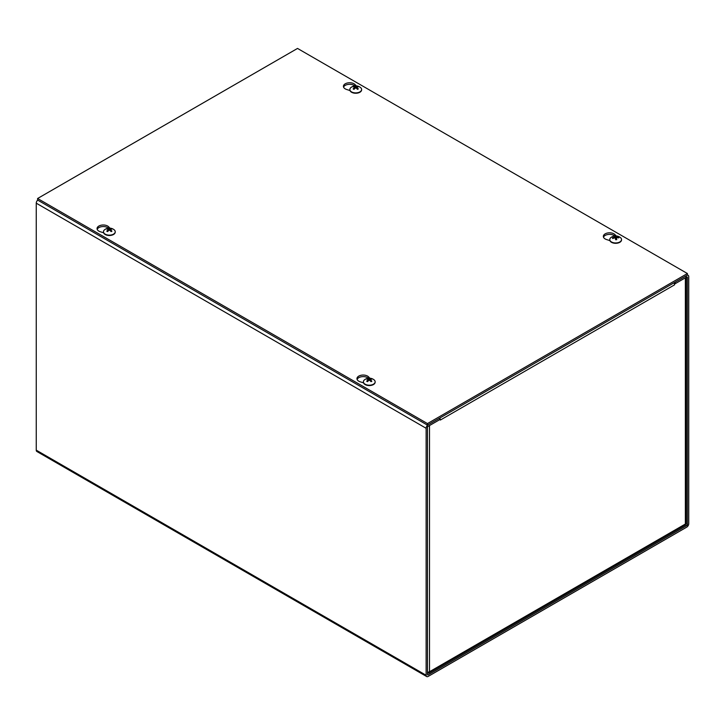 <?xml version="1.0" encoding="UTF-8"?>
<svg xmlns="http://www.w3.org/2000/svg" width="725" height="725" viewBox="0 0 725 725"><rect width="100%" height="100%" fill="white"/><g stroke="black" fill="none" stroke-linecap="round" stroke-linejoin="round"><path stroke-width="1.09" d="M427.478 674.477L427.478 427.496A0.961 0.553 120 0 1 428.158 426.318L439.667 419.675L439.667 418.117L428.158 424.759A2.873 1.658 120 0 0 426.128 428.276L426.128 675.256A2.873 1.658 120 0 0 426.717 676.57A2.873 1.658 120 0 0 428.158 676.425L686.72 527.147A2.873 1.658 120 0 0 688.75 523.631L688.75 276.651A2.873 1.658 120 0 0 688.152 275.337A2.873 1.658 120 0 0 686.72 275.473L675.211 282.125L675.211 283.683L686.72 277.041A0.961 0.553 -60 0 1 687.4 277.43L687.4 524.411A0.961 0.553 -60 0 1 686.72 525.58L428.158 674.866A0.961 0.553 120 0 1 427.478 674.477L428.158 674.866M675.211 283.683L674.014 282.995M426.717 676.57L36.848 451.476A2.873 1.658 -60 0 1 36.25 450.162L36.25 203.181A2.873 1.658 -60 0 1 37.691 200.109M673.942 282.859A2.873 1.658 60 0 1 674.54 284.853L440.338 420.065A2.873 1.658 -120 0 0 440.338 419.911M440.229 419.222A2.873 1.658 -120 0 0 439.749 418.062M674.54 284.862L674.54 284.073L685.37 277.82A2.873 1.658 -0 0 0 686.203 276.651M440.338 420.065L439.667 418.905M427.478 673.117L428.819 673.108L429.508 671.74L429.508 425.539L440.338 419.286M686.203 277.34L686.203 522.961L685.37 524.021L429.508 671.74L427.478 672.338M685.37 277.82L685.37 524.021L684.871 525.281L428.819 673.108M103.593 232.788L100.258 231.728A6.217 3.589 180 0 1 97.05 228.583A6.217 3.589 180 0 1 101.718 225.113A6.217 3.589 180 0 1 108.714 226.852L109.946 228.139M108.46 228.176A6.217 3.589 0 0 0 102.143 226.617A6.217 3.589 0 0 0 97.195 229.372M349.976 90.543L346.641 89.483A6.217 3.589 180 0 1 343.423 86.338A6.217 3.589 180 0 1 348.091 82.867A6.217 3.589 180 0 1 355.087 84.608L356.328 85.894M354.833 85.931A6.217 3.589 0 0 0 348.517 84.372A6.217 3.589 0 0 0 343.577 87.118M363.506 382.854L360.18 381.794A6.217 3.589 180 0 1 356.963 378.649A6.217 3.589 180 0 1 361.63 375.169A6.217 3.589 180 0 1 368.626 376.909L369.859 378.205M368.373 378.233A6.217 3.589 0 0 0 362.056 376.683A6.217 3.589 0 0 0 357.117 379.429M609.888 240.609L606.562 239.549A6.217 3.589 180 0 1 603.345 236.404A6.217 3.589 180 0 1 608.012 232.924A6.217 3.589 180 0 1 615.008 234.664L616.241 235.96M614.755 235.987A6.217 3.589 0 0 0 608.438 234.438A6.217 3.589 0 0 0 603.49 237.184M297.522 48.43L687.4 273.524L427.478 423.581L37.6 198.496L297.522 48.43M37.6 198.496L37.6 200.055L427.478 425.149L687.4 275.083L687.4 273.524M427.478 425.149L427.478 423.581M618.099 237.764L618.597 237.265A7.776 6.579 157 0 0 616.504 237.012L616.023 236.821A7.776 1.368 -91 0 0 615.643 236.087L615.661 238.235A1.985 1.151 180 0 0 615.326 238.244M615.643 236.087A3.154 1.822 -0 0 0 614.528 236.205A7.776 0.933 78.9 0 1 614.918 236.939L614.592 237.22A7.776 6.643 162.8 0 0 612.498 237.909L613.069 238.398M612.498 237.909A3.154 1.822 -0 0 0 612.707 238.561A7.776 5.8 -18.2 0 1 614.791 237.854L615.271 238.045A7.776 0.589 80.8 0 1 615.652 239.73A3.154 1.822 -0 0 0 616.776 239.612A7.776 1.713 -92.9 0 0 616.377 237.927L616.703 237.646A7.776 5.863 -13.5 0 1 618.797 237.909A3.154 1.822 -0 0 0 618.597 237.265M616.694 239.522L616.694 239.522A2.828 1.631 180 0 1 615.634 239.64M616.368 237.854L616.187 239.576L616.703 237.646M616.558 239.522L615.77 239.205L615.661 238.235M614.918 236.939L614.601 237.9M621.524 239.739A5.882 3.398 180 0 1 621.533 239.912A5.882 3.398 180 0 1 615.652 243.31A5.882 3.398 180 0 1 609.77 239.912A5.882 3.398 180 0 1 609.779 239.739M620.301 237.483A5.882 3.398 180 0 1 621.533 239.558A5.882 3.398 180 0 1 615.652 242.957A5.882 3.398 180 0 1 609.77 239.558A5.882 3.398 180 0 1 611.003 237.483A7.785 7.785 0 0 1 620.301 237.483M367.475 378.658A3.154 1.822 -0 0 0 366.678 379.121A7.776 4.205 54.4 0 1 368.182 379.51L368.182 379.846A7.776 4.993 116.9 0 0 366.678 381.187A3.154 1.822 -0 0 0 367.475 381.649A7.776 3.951 -57.2 0 1 368.98 380.299L369.56 380.299A7.776 3.951 57.2 0 1 371.055 381.649A3.154 1.822 -0 0 0 371.862 381.187L371.862 381.187A7.776 4.993 -116.9 0 0 370.348 379.846L370.348 379.51A7.776 4.205 -54.4 0 1 371.862 379.121A3.154 1.822 -0 0 0 371.055 378.658A7.776 4.74 114.1 0 0 369.56 379.048L368.98 379.048A7.776 4.74 -114.1 0 0 367.475 378.658L367.82 379.374M370.72 379.374L371.055 378.658M368.182 379.51L368.255 380.888M370.276 380.888L370.348 379.51M375.142 381.984A5.882 3.398 180 0 1 375.151 382.166A5.882 3.398 180 0 1 373.429 384.567A5.882 3.398 180 0 1 367.022 385.301A5.882 3.398 180 0 1 363.388 382.166A5.882 3.398 180 0 1 363.397 381.984M373.429 384.205A5.882 3.398 180 0 1 367.022 384.939A5.882 3.398 180 0 1 363.388 381.803A5.882 3.398 180 0 1 364.621 379.728A7.785 7.785 0 0 1 373.919 379.728A5.882 3.398 180 0 1 375.151 381.803A5.882 3.398 180 0 1 373.429 384.205M353.945 86.347A3.154 1.822 0 0 0 353.138 86.81A7.776 4.205 54.4 0 1 354.652 87.199L354.652 87.535A7.776 4.993 116.9 0 0 353.138 88.885A3.154 1.822 0 0 0 353.945 89.347A7.776 3.951 -57.2 0 1 355.44 87.997L356.02 87.997A7.776 3.951 57.2 0 1 357.525 89.347A3.154 1.822 0 0 0 358.322 88.885L358.322 88.885A7.776 4.993 -116.9 0 0 356.818 87.535L356.818 87.199A7.776 4.205 -54.4 0 1 358.322 86.81A3.154 1.822 0 0 0 357.525 86.347A7.776 4.74 114.1 0 0 356.02 86.746L355.44 86.746A7.776 4.74 -114.1 0 0 353.945 86.347L354.28 87.063M357.18 87.063L357.525 86.347M354.652 87.199L354.724 88.586M356.745 88.586L356.818 87.199M361.603 89.673A5.882 3.398 180 0 1 361.612 89.855A5.882 3.398 180 0 1 359.89 92.256A5.882 3.398 180 0 1 353.483 92.99A5.882 3.398 180 0 1 349.849 89.855A5.882 3.398 180 0 1 349.858 89.673M359.89 91.894A5.882 3.398 180 0 1 353.483 92.637A5.882 3.398 180 0 1 349.849 89.492A5.882 3.398 180 0 1 351.081 87.417A7.785 7.785 0 0 1 360.379 87.417A5.882 3.398 180 0 1 361.612 89.492A5.882 3.398 180 0 1 359.89 91.894M107.563 228.593A3.154 1.822 -0 0 0 106.756 229.064A7.776 4.205 54.4 0 1 108.27 229.444L108.27 229.78A7.776 4.993 116.9 0 0 106.756 231.13A3.154 1.822 -0 0 0 107.563 231.592A7.776 3.951 -57.2 0 1 109.058 230.242L109.647 230.242A7.776 3.951 57.2 0 1 111.142 231.592A3.154 1.822 -0 0 0 111.949 231.13L111.949 231.13A7.776 4.993 -116.9 0 0 110.436 229.78L110.436 229.444A7.776 4.205 -54.4 0 1 111.949 229.064A3.154 1.822 -0 0 0 111.142 228.593A7.776 4.74 114.1 0 0 109.647 228.991L109.058 228.991A7.776 4.74 -114.1 0 0 107.563 228.593L107.907 229.308M110.798 229.308L111.142 228.593M108.27 229.444L108.342 230.831M110.363 230.831L110.436 229.444M115.221 231.918A5.882 3.398 180 0 1 115.23 232.1A5.882 3.398 180 0 1 113.508 234.501A5.882 3.398 180 0 1 107.101 235.235A5.882 3.398 180 0 1 103.467 232.1A5.882 3.398 180 0 1 103.476 231.918M113.508 234.148A5.882 3.398 180 0 1 107.101 234.882A5.882 3.398 180 0 1 103.467 231.746A5.882 3.398 180 0 1 104.699 229.662A7.785 7.785 0 0 1 113.997 229.662A5.882 3.398 180 0 1 115.23 231.746A5.882 3.398 180 0 1 113.508 234.148M687.4 277.43L686.72 277.041M426.128 428.276L36.25 203.181M685.95 523.577L687.4 524.411M686.72 525.58L685.279 524.746M36.25 450.162L426.128 675.256M108.714 226.852L108.714 228.148M355.087 84.608L355.087 85.903M368.626 376.909L368.626 378.205M615.008 234.664L615.008 235.96M614.691 236.468A2.828 1.631 180 0 1 615.679 236.377M612.933 238.453A2.828 1.631 180 0 1 612.824 237.981M616.504 237.012L616.513 237.682M616.023 236.821L615.77 239.205M371.617 381.16A2.828 1.631 180 0 1 370.964 381.558M370.837 378.894A2.828 1.631 180 0 1 371.408 379.184M367.131 379.184A2.828 1.631 180 0 1 367.693 378.894M367.575 381.558A2.828 1.631 180 0 1 366.923 381.16M368.98 379.048L368.88 380.38M369.56 379.048L369.659 380.38M358.077 88.849A2.828 1.631 180 0 1 357.425 89.248M357.307 86.592A2.828 1.631 180 0 1 357.869 86.873M353.592 86.873A2.828 1.631 180 0 1 354.163 86.592M354.036 89.248A2.828 1.631 180 0 1 353.383 88.849M355.44 86.746L355.341 88.069M356.02 86.746L356.12 88.069M111.695 231.094A2.828 1.631 180 0 1 111.052 231.493M110.925 228.837A2.828 1.631 180 0 1 111.487 229.127M107.209 229.127A2.828 1.631 180 0 1 107.78 228.837M107.653 231.493A2.828 1.631 180 0 1 107.001 231.094L107.735 231.511M109.058 228.991L108.958 230.314M109.647 228.991L109.747 230.314M687.4 274.893L688.152 275.337M616.703 239.495L615.625 239.603M371.635 381.132L370.883 381.567M367.657 381.567L366.904 381.132M368.309 379.646L368.427 380.743M370.23 379.646L370.112 380.743M358.096 88.831L357.343 89.257M354.117 89.257L353.365 88.831M354.77 87.335L354.888 88.441M356.691 87.335L356.573 88.441M111.722 231.076L110.97 231.511M108.387 229.58L108.505 230.686M110.309 229.58L110.191 230.686"/></g></svg>
